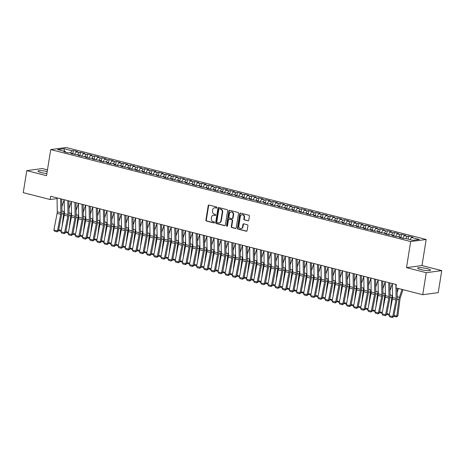 <?xml version="1.0" encoding="UTF-8"?>
<svg xmlns="http://www.w3.org/2000/svg" width="465" height="465" viewBox="0 0 465 465"><rect width="100%" height="100%" fill="white"/><g stroke="black" fill="none" stroke-linecap="round" stroke-linejoin="round"><path stroke-width="0.7" d="M216.882 207.634A0.575 0.494 -97.6 0 0 216.481 206.948L209.041 205.048A0.82 0.709 -97.6 0 0 208.215 205.669L205.908 220.073A0.82 0.709 -97.6 0 0 206.477 221.055L213.917 222.956A0.575 0.494 -97.6 0 0 214.098 221.834L213.133 221.59A2.633 2.273 -97.6 0 1 211.302 218.457L211.499 217.254A2.633 2.273 -97.6 0 1 213.389 215.219A2.633 2.273 -97.6 0 1 214.15 215.266L215.109 215.51A0.575 0.494 -97.6 0 0 215.289 214.388L214.33 214.144A2.633 2.273 -97.6 0 1 212.499 211.011L212.691 209.808A2.633 2.273 -97.6 0 1 214.58 207.774A2.633 2.273 -97.6 0 1 215.342 207.82L216.301 208.07A0.575 0.494 -97.6 0 0 216.882 207.634M427.352 268.683A6.533 1.081 9.1 0 0 417.64 268.09A6.533 1.081 9.1 0 0 420.819 269.56A6.533 1.081 9.1 0 0 430.538 270.153A6.533 1.081 9.1 0 0 427.352 268.683M47.198 171.562A6.533 1.081 9.1 0 0 37.991 171.091A6.533 1.081 9.1 0 0 41.176 172.562A6.533 1.081 9.1 0 0 46.884 173.521M247.944 220.858A0.82 0.709 -97.6 0 0 248.775 220.236L249.42 216.196A0.82 0.709 -97.6 0 0 248.851 215.214L240.585 213.104A0.82 0.709 -97.6 0 0 239.76 213.726L237.452 228.135A0.82 0.709 -97.6 0 0 238.022 229.111L246.287 231.227A0.82 0.709 -97.6 0 0 247.113 230.605L247.897 225.723A0.82 0.709 -97.6 0 0 247.322 224.74L243.788 223.839A0.82 0.709 -97.6 0 0 242.957 224.461L242.573 226.879A2.197 1.901 -97.6 0 1 240.992 228.582A2.197 1.901 -97.6 0 1 238.824 225.926L240.347 216.44A2.197 1.901 -97.6 0 1 241.928 214.737A2.197 1.901 -97.6 0 1 244.09 217.393L243.84 218.974A0.82 0.709 -97.6 0 0 244.41 219.957L248.362 220.805A0.82 0.709 -97.6 0 0 248.386 220.811M426.254 272.693L441.75 270.613L421.988 265.567L406.497 267.642L426.254 272.693L422.732 294.711L395.837 287.841L396.36 284.574L50.668 196.259L50.144 199.52L57.067 198.59M406.497 267.642L410.676 241.55L50.714 149.585L66.21 147.51L426.173 239.475L410.676 241.55M47.465 169.882L42.269 168.557L26.778 170.632L46.535 175.677L50.714 149.585M26.778 170.632L23.25 192.65L50.144 199.52M227.647 210.633A0.82 0.709 -97.6 0 0 227.071 209.651L218.812 207.541A0.82 0.709 -97.6 0 0 217.98 208.163L215.673 222.572A0.82 0.709 -97.6 0 0 216.248 223.549L224.508 225.659A0.82 0.709 -97.6 0 0 225.339 225.037L227.647 210.633M229.698 210.325L237.964 212.435A0.82 0.709 -97.6 0 1 238.533 213.412L236.226 227.821A0.82 0.709 -97.6 0 1 235.395 228.443L231.861 227.542A0.82 0.709 -97.6 0 1 231.291 226.56L232.227 220.718A0.82 0.709 -97.6 0 0 231.651 219.736L229.309 219.137A0.82 0.709 -97.6 0 0 228.478 219.759L227.507 225.845A0.575 0.494 -97.6 0 1 226.525 225.595L228.873 210.947A0.82 0.709 -97.6 0 1 229.698 210.325M72.813 154.037L73.377 150.52L71.889 150.724L64.042 148.719L57.59 149.579L65.437 151.584L63.955 151.788L68.233 152.88L69.721 152.677L72.575 153.409L71.087 153.607L79.707 155.229L78.219 155.432L86.839 157.054L85.357 157.251L89.635 158.344L91.123 158.147L93.977 158.873L92.489 159.077L101.108 160.698L99.62 160.896L103.898 161.989L105.386 161.791L108.24 162.523L106.752 162.721L111.036 163.814L112.518 163.616L115.372 164.343L113.89 164.54L118.168 165.639L119.656 165.435L122.51 166.168L121.022 166.365L129.642 167.987L128.154 168.191L132.438 169.283L133.92 169.08L136.774 169.812L135.286 170.01L139.57 171.103L141.058 170.905L143.912 171.631L142.424 171.835L146.702 172.928L148.19 172.724L151.044 173.457L149.556 173.654L158.176 175.276L156.688 175.479L165.308 177.101L163.825 177.299L168.103 178.391L169.591 178.194L172.445 178.926L170.957 179.124L179.577 180.745L178.089 180.943L182.373 182.042L183.855 181.838L186.709 182.571L185.221 182.768L189.505 183.861L190.993 183.663L193.841 184.39L192.359 184.588L196.637 185.686L198.125 185.483L200.979 186.215L199.491 186.413L208.111 188.034L206.623 188.238L210.907 189.331L212.389 189.127L215.243 189.859L213.761 190.057L218.039 191.15L219.527 190.952L222.38 191.679L220.892 191.882L229.512 193.504L228.024 193.702L232.302 194.794L233.79 194.597L236.644 195.329L235.156 195.527L243.776 197.148L242.294 197.346L246.572 198.439L248.06 198.241L250.914 198.974L249.426 199.171L258.046 200.793L256.558 200.99L260.842 202.089L262.324 201.886L265.178 202.618L263.69 202.816L267.974 203.908L269.462 203.711L272.316 204.437L270.828 204.641L275.106 205.733L276.594 205.53L279.448 206.262L277.96 206.46L286.58 208.082L285.092 208.285L289.375 209.378L290.858 209.174L293.711 209.907L292.229 210.104L296.507 211.197L297.995 211L300.849 211.726L299.361 211.93L307.981 213.551L306.493 213.749L310.777 214.842L312.259 214.644L315.113 215.376L313.625 215.574L317.909 216.667L319.397 216.469L322.245 217.196L320.763 217.393L325.041 218.492L326.529 218.288L329.383 219.021L327.895 219.218L336.515 220.84L335.027 221.044L339.311 222.136L340.793 221.933L343.647 222.665L342.164 222.863L346.442 223.956L347.93 223.758L350.784 224.485L349.296 224.688L353.574 225.781L355.062 225.577L357.916 226.31L356.428 226.507L365.048 228.129L363.56 228.332L367.844 229.425L369.332 229.228L372.18 229.954L370.698 230.152L374.976 231.245L376.464 231.047L379.318 231.779L377.83 231.977L386.45 233.599L384.962 233.796L389.246 234.889L390.728 234.691L393.582 235.424L392.094 235.621L396.378 236.714L397.866 236.516L400.72 237.243L399.232 237.441L403.51 238.539L404.998 238.336L412.844 240.341L419.291 239.481L411.444 237.476L410.084 239.638M73.377 150.52L77.655 151.613L76.167 151.817L79.021 152.543L77.661 154.706M79.707 155.229L79.951 155.874L80.509 152.346L79.021 152.543M80.509 152.346L84.787 153.438L83.305 153.636L86.153 154.368L84.793 156.531M86.839 157.054L87.083 157.693L87.641 154.165L86.153 154.368M87.641 154.165L91.925 155.264L90.437 155.461L93.291 156.188L91.925 158.35M94.215 159.507L94.779 155.99L93.291 156.188M94.779 155.99L99.057 157.083L97.569 157.28L100.423 158.013L99.057 160.175M101.108 160.698L101.353 161.338L101.911 157.809L100.423 158.013M101.911 157.809L106.189 158.908L104.701 159.106L107.555 159.832L106.194 162M108.24 162.523L108.484 163.163L109.043 159.635L107.555 159.832M109.043 159.635L113.321 160.727L111.838 160.925L114.692 161.657L113.326 163.82M115.611 164.97L116.174 161.46L114.692 161.657M116.174 161.46L120.458 162.552L118.97 162.75L121.824 163.477L120.458 165.645M122.748 166.796L123.312 163.279L121.824 163.477M123.312 163.279L127.59 164.372L126.102 164.575L128.956 165.302L127.596 167.464M129.642 167.987L129.886 168.632L130.444 165.104L128.956 165.302M130.444 165.104L134.722 166.197L133.24 166.394L136.088 167.127L134.728 169.289M137.012 170.44L137.576 166.923L136.088 167.127M137.576 166.923L141.86 168.016L140.372 168.22L143.226 168.946L141.86 171.108M144.15 172.265L144.708 168.749L143.226 168.946M144.708 168.749L148.992 169.841L147.504 170.039L150.358 170.771L148.992 172.934M151.282 174.084L151.846 170.568L150.358 170.771M151.846 170.568L156.124 171.661L154.636 171.864L157.49 172.591L156.13 174.753M158.176 175.276L158.42 175.921L158.978 172.393L157.49 172.591M158.978 172.393L163.256 173.486L161.774 173.683L164.627 174.416L163.262 176.578M165.546 177.729L166.11 174.212L164.627 174.416M166.11 174.212L170.393 175.311L168.905 175.508L171.759 176.235L170.393 178.403M172.684 179.554L173.247 176.037L171.759 176.235M173.247 176.037L177.525 177.13L176.037 177.328L178.891 178.06L177.525 180.222M179.577 180.745L179.821 181.385L180.379 177.863L178.891 178.06M180.379 177.863L184.657 178.955L183.169 179.153L186.023 179.879L184.663 182.048M186.709 182.571L186.953 183.21L187.511 179.682L186.023 179.879M187.511 179.682L191.795 180.775L190.307 180.978L193.161 181.705L191.795 183.867M194.085 185.024L194.643 181.507L193.161 181.705M194.643 181.507L198.927 182.6L197.439 182.797L200.293 183.524L198.927 185.692M200.979 186.215L201.223 186.854L201.781 183.326L200.293 183.524M201.781 183.326L206.059 184.419L204.571 184.622L207.425 185.349L206.065 187.511M208.111 188.034L208.355 188.68L208.913 185.151L207.425 185.349M208.913 185.151L213.191 186.244L211.709 186.442L214.563 187.174L213.197 189.336M215.481 190.487L216.045 186.971L214.563 187.174M216.045 186.971L220.329 188.063L218.841 188.267L221.695 188.993L220.329 191.156M222.619 192.312L223.183 188.796L221.695 188.993M223.183 188.796L227.461 189.889L225.973 190.086L228.827 190.819L227.461 192.981M229.751 194.132L230.315 190.615L228.827 190.819M230.315 190.615L234.593 191.714L233.105 191.911L235.958 192.638L234.598 194.8M236.644 195.329L236.888 195.968L237.446 192.44L235.958 192.638M237.446 192.44L241.724 193.533L240.242 193.731L243.096 194.463L241.73 196.625M244.02 197.776L244.578 194.265L243.096 194.463M244.578 194.265L248.862 195.358L247.374 195.556L250.228 196.282L248.862 198.45M250.914 198.974L251.158 199.613L251.716 196.085L250.228 196.282M251.716 196.085L255.994 197.177L254.506 197.375L257.36 198.107L256 200.27M258.046 200.793L258.29 201.432L258.848 197.91L257.36 198.107M258.848 197.91L263.126 199.003L261.644 199.2L264.492 199.927L263.132 202.095M265.416 203.246L265.98 199.729L264.492 199.927M265.98 199.729L270.264 200.822L268.776 201.025L271.63 201.752L270.264 203.914M272.554 205.071L273.118 201.554L271.63 201.752M273.118 201.554L277.396 202.647L275.908 202.845L278.762 203.577L277.396 205.739M279.448 206.262L279.692 206.902L280.25 203.374L278.762 203.577M280.25 203.374L284.528 204.466L283.04 204.67L285.894 205.396L284.534 207.559M286.58 208.082L286.824 208.727L287.382 205.199L285.894 205.396M287.382 205.199L291.66 206.291L290.177 206.489L293.031 207.221L291.665 209.384M293.95 210.535L294.514 207.018L293.031 207.221M294.514 207.018L298.797 208.111L297.309 208.314L300.163 209.041L298.797 211.203M300.849 211.726L301.088 212.371L301.651 208.843L300.163 209.041M301.651 208.843L305.929 209.936L304.441 210.133L307.295 210.866L305.935 213.028M308.219 214.179L308.783 210.662L307.295 210.866M308.783 210.662L313.061 211.761L311.579 211.959L314.427 212.685L313.067 214.853M315.351 216.004L315.915 212.488L314.427 212.685M315.915 212.488L320.199 213.58L318.711 213.778L321.565 214.51L320.199 216.673M322.245 217.196L322.489 217.835L323.047 214.313L321.565 214.51M323.047 214.313L327.331 215.405L325.843 215.603L328.697 216.33L327.331 218.498M329.383 219.021L329.627 219.66L330.185 216.132L328.697 216.33M330.185 216.132L334.463 217.225L332.975 217.428L335.829 218.155L334.469 220.317M336.515 220.84L336.759 221.485L337.317 217.957L335.829 218.155M337.317 217.957L341.595 219.05L340.113 219.248L342.967 219.98L341.601 222.142M343.885 223.293L344.449 219.776L342.967 219.98M344.449 219.776L348.733 220.869L347.245 221.073L350.099 221.799L348.733 223.961M350.784 224.485L351.023 225.13L351.587 221.602L350.099 221.799M351.587 221.602L355.865 222.694L354.377 222.892L357.23 223.624L355.865 225.787M357.916 226.31L358.16 226.949L358.718 223.421L357.23 223.624M358.718 223.421L362.996 224.514L361.508 224.717L364.362 225.444L363.002 227.606M365.287 228.763L365.85 225.246L364.362 225.444M365.85 225.246L370.128 226.339L368.646 226.536L371.5 227.269L370.134 229.431M372.18 229.954L372.424 230.594L372.982 227.065L371.5 227.269M372.982 227.065L377.266 228.164L375.778 228.362L378.632 229.088L377.266 231.25M379.318 231.779L379.562 232.419L380.12 228.89L378.632 229.088M380.12 228.89L384.398 229.983L382.91 230.181L385.764 230.913L384.404 233.075M386.688 234.226L387.252 230.716L385.764 230.913M387.252 230.716L391.53 231.808L390.048 232.006L392.896 232.733L391.536 234.901M393.82 236.051L394.384 232.535L392.896 232.733M394.384 232.535L398.668 233.628L397.18 233.831L400.034 234.558L398.668 236.72M400.72 237.243L400.958 237.888L401.522 234.36L400.034 234.558M401.522 234.36L405.8 235.453L404.312 235.65L407.166 236.377L405.8 238.545M408.177 239.15L408.654 236.179L407.166 236.377M408.654 236.179L412.932 237.272L411.444 237.476M393.582 235.424L393.826 236.063M404.312 235.65L402.632 238.313M386.45 233.599L386.694 234.238M397.18 233.831L395.5 236.493M390.048 232.006L388.368 234.668M382.91 230.181L381.236 232.843M365.048 228.129L365.292 228.774M375.778 228.362L374.098 231.024M368.646 226.536L366.966 229.199M361.508 224.717L359.834 227.379M343.647 222.665L343.891 223.305M354.377 222.892L352.697 225.554M347.245 221.073L345.565 223.735M340.113 219.248L338.433 221.91M332.975 217.428L331.301 220.09M315.113 215.376L315.357 216.016M325.843 215.603L324.163 218.265M307.981 213.551L308.225 214.191M318.711 213.778L317.031 216.44M311.579 211.959L309.899 214.621M293.711 209.907L293.956 210.546M304.441 210.133L302.767 212.796M297.309 208.314L295.63 210.976M290.177 206.489L288.498 209.151M272.316 204.437L272.554 205.082M283.04 204.67L281.366 207.332M265.178 202.618L265.422 203.257M275.908 202.845L274.228 205.507M268.776 201.025L267.096 203.687M261.644 199.2L259.964 201.862M243.776 197.148L244.02 197.788M254.506 197.375L252.832 200.043M247.374 195.556L245.694 198.218M229.512 193.504L229.756 194.143M240.242 193.731L238.562 196.393M222.38 191.679L222.619 192.324M233.105 191.911L231.431 194.573M215.243 189.859L215.487 190.499M225.973 190.086L224.293 192.748M218.841 188.267L217.161 190.929M211.709 186.442L210.029 189.104M193.841 184.39L194.085 185.035M204.571 184.622L202.897 187.285M197.439 182.797L195.759 185.459M190.307 180.978L188.627 183.64M172.445 178.926L172.684 179.566M183.169 179.153L181.495 181.815M165.308 177.101L165.552 177.74M176.037 177.328L174.358 179.99M168.905 175.508L167.226 178.171M151.044 173.457L151.288 174.096M161.774 173.683L160.094 176.345M143.912 171.631L144.15 172.277M154.636 171.864L152.962 174.526M136.774 169.812L137.018 170.452M147.504 170.039L145.824 172.701M140.372 168.22L138.692 170.882M122.51 166.168L122.754 166.807M133.24 166.394L131.56 169.057M115.372 164.343L115.616 164.982M126.102 164.575L124.428 167.237M118.97 162.75L117.29 165.412M111.838 160.925L110.159 163.587M93.977 158.873L94.215 159.518M104.701 159.106L103.027 161.768M97.569 157.28L95.889 159.943M90.437 155.461L88.757 158.123M72.575 153.409L72.819 154.049M83.305 153.636L81.625 156.298M65.437 151.584L65.681 152.229M76.167 151.817L74.493 154.479M422.732 294.711L438.222 292.63L441.75 270.613M421.988 265.567L426.173 239.475M64.042 148.719L64.449 151.334M71.889 150.724L70.523 152.886M216.667 208L215.76 207.768A2.633 2.273 -97.6 0 0 214.999 207.721L214.58 207.774M213.389 215.219L213.807 215.161A2.633 2.273 -97.6 0 1 214.568 215.208L215.475 215.44M209.018 205.042A0.82 0.709 -97.6 0 0 208.634 205.611L206.326 220.021A0.82 0.709 -97.6 0 0 206.896 220.997L214.284 222.886M218.788 207.535A0.82 0.709 -97.6 0 0 218.399 208.105L216.091 222.514A0.82 0.709 -97.6 0 0 216.667 223.496L224.926 225.606A0.82 0.709 -97.6 0 0 224.95 225.612M219.399 208.861A0.575 0.494 -97.6 0 0 218.823 209.297L216.795 221.939A0.575 0.494 -97.6 0 0 217.196 222.625L218.213 222.886A2.633 2.273 -97.6 0 0 218.969 222.933A2.633 2.273 -97.6 0 0 220.863 220.898L222.247 212.255A2.633 2.273 -97.6 0 0 220.416 209.116L219.823 208.802A0.575 0.494 -97.6 0 0 219.497 208.849M218.969 222.933L219.393 222.875A2.633 2.273 -97.6 0 0 221.282 220.84L220.863 220.898M219.823 208.802L220.834 209.064A2.633 2.273 -97.6 0 1 222.665 212.197L221.282 220.84M229.071 219.125L229.489 219.067A0.82 0.709 -97.6 0 1 229.727 219.085L232.07 219.683A0.82 0.709 -97.6 0 1 232.645 220.66L231.71 226.502A0.82 0.709 -97.6 0 0 232.279 227.484L235.813 228.385A0.82 0.709 -97.6 0 0 235.836 228.391M229.675 210.32A0.82 0.709 -97.6 0 0 229.292 210.889L226.943 225.537A0.575 0.494 -97.6 0 0 227.292 226.205M233.198 214.656A2.197 1.901 -97.6 0 0 231.029 211.994A2.197 1.901 -97.6 0 0 229.448 213.697L228.914 217.039A0.82 0.709 -97.6 0 0 229.489 218.015L231.832 218.62A0.82 0.709 -97.6 0 0 232.663 217.998L233.198 214.656L233.616 214.597A2.197 1.901 -97.6 0 0 231.448 211.941L231.029 211.994M232.07 218.631L232.488 218.573A0.82 0.709 -97.6 0 0 233.081 217.94L232.663 217.998M233.616 214.597L233.081 217.94M241.928 214.737L242.346 214.679A2.197 1.901 -97.6 0 1 244.509 217.341L244.259 218.922A0.82 0.709 -97.6 0 0 244.828 219.899L248.362 220.805M240.992 228.582L241.411 228.524A2.197 1.901 -97.6 0 0 242.992 226.827L242.573 226.879M243.765 223.834A0.82 0.709 -97.6 0 0 243.381 224.403L242.992 226.827M240.562 213.098A0.82 0.709 -97.6 0 0 240.178 213.673L237.871 228.077A0.82 0.709 -97.6 0 0 238.44 229.059L246.706 231.169A0.82 0.709 -97.6 0 0 246.729 231.175M61.851 206.826L64.182 199.712M62.025 226.618L63.606 214.034A6.283 2.993 -75.7 0 1 64.147 211.616L64.362 210.971M61.118 231.308L58.555 230.471M58.695 229.768L61.287 230.431M60.624 198.799L60.834 212.703A4.185 1.994 -75.7 0 1 60.683 214.284L57.451 230.907L58.474 230.907L61.706 214.284A6.283 2.993 104.3 0 0 61.932 211.918L61.735 199.084M57.056 197.892L57.265 211.796A4.185 1.994 -75.7 0 1 57.119 213.377L53.882 229.995L57.451 230.907L57.015 231.832L54.515 231.192L53.882 229.995M58.474 230.907L57.015 231.832M68.989 208.645L71.314 201.531M69.163 228.443L70.738 215.853A6.283 2.993 -75.7 0 1 71.285 213.441L71.494 212.796M68.25 233.128L65.687 232.297M65.827 231.587L68.419 232.25M76.121 210.471L78.451 203.356M76.295 230.268L77.876 217.678A6.283 2.993 -75.7 0 1 78.416 215.26L78.626 214.615M75.382 234.953L72.825 234.116M72.959 233.413L75.551 234.075M67.756 200.624L67.966 214.528A4.185 1.994 -75.7 0 1 67.82 216.109L64.583 232.727L65.606 232.727L68.843 216.109A6.283 2.993 104.3 0 0 69.064 213.737L68.872 200.909M64.193 199.712L64.403 213.615A4.185 1.994 -75.7 0 1 64.251 215.196L61.014 231.82L64.583 232.727L64.147 233.657L61.653 233.017L61.014 231.82M65.606 232.727L64.147 233.657M74.894 202.449L75.103 216.353A4.185 1.994 -75.7 0 1 74.952 217.928L71.715 234.552L72.738 234.552L75.975 217.928A6.283 2.993 104.3 0 0 76.196 215.562L76.004 202.728M71.325 201.537L71.534 215.44A4.185 1.994 -75.7 0 1 71.383 217.021L68.152 233.639L71.715 234.552L71.279 235.476L68.785 234.842L68.152 233.639M72.738 234.552L71.279 235.476M83.252 212.29L85.583 205.175L85.798 219.085A4.185 1.994 -75.7 0 1 85.653 220.666L82.415 237.284L85.984 238.196L87.007 238.196L90.239 221.578A6.283 2.993 104.3 0 0 90.466 219.207L90.274 206.379M83.427 232.087L85.008 219.497A6.283 2.993 -75.7 0 1 85.548 217.085L85.763 216.44M82.514 236.772L79.957 235.941M80.096 235.238L82.689 235.9M90.39 214.115L92.715 207.001M90.565 233.912L92.14 221.323A6.283 2.993 -75.7 0 1 92.686 218.91L92.895 218.265M89.652 238.597L87.089 237.76M87.228 237.057L89.821 237.72M82.026 204.269L82.235 218.172A4.185 1.994 -75.7 0 1 82.084 219.753L78.852 236.377L79.87 236.377L83.107 219.753A6.283 2.993 104.3 0 0 83.328 217.382L83.136 204.554M78.457 203.356L78.666 217.26A4.185 1.994 -75.7 0 1 78.521 218.841L75.284 235.464L78.852 236.377L78.416 237.301L75.917 236.662L75.284 235.464M79.87 236.377L78.416 237.301M89.158 206.094L89.367 219.997A4.185 1.994 -75.7 0 1 89.222 221.573L85.984 238.196L85.548 239.12L83.049 238.487L82.415 237.284M87.007 238.196L85.548 239.12M97.522 215.934L99.847 208.826L100.068 222.729A4.185 1.994 -75.7 0 1 99.917 224.31L96.685 240.928L100.248 241.841L101.271 241.841L104.509 225.223A6.283 2.993 104.3 0 0 104.73 222.851L104.538 210.023M97.697 235.732L99.272 223.142A6.283 2.993 -75.7 0 1 99.818 220.73L100.027 220.085M96.784 240.417L94.226 239.585M94.36 238.882L96.953 239.545M96.29 207.913L96.499 221.817A4.185 1.994 -75.7 0 1 96.354 223.398L93.116 240.021L94.139 240.021L97.377 223.398A6.283 2.993 104.3 0 0 97.598 221.026L97.406 208.198M92.727 207.001L92.936 220.904A4.185 1.994 -75.7 0 1 92.785 222.485L89.553 239.109L93.116 240.021L92.68 240.946L90.187 240.306L89.553 239.109M94.139 240.021L92.68 240.946M104.654 217.76L106.985 210.645L107.2 224.554A4.185 1.994 -75.7 0 1 107.055 226.13L103.817 242.753L107.386 243.666L108.409 243.666L111.641 227.042A6.283 2.993 104.3 0 0 111.867 224.671L111.67 211.842M104.828 237.557L106.409 224.967A6.283 2.993 -75.7 0 1 106.95 222.555L107.159 221.91M103.916 242.242L101.358 241.405M101.492 240.701L104.09 241.364M103.428 209.738L103.637 223.642A4.185 1.994 -75.7 0 1 103.486 225.223L100.248 241.841L99.818 242.765L97.319 242.131L96.685 240.928M101.271 241.841L99.818 242.765M111.786 219.585L114.117 212.47L114.338 226.374A4.185 1.994 -75.7 0 1 114.187 227.955L110.949 244.578L114.518 245.485L115.541 245.485L118.773 228.867A6.283 2.993 104.3 0 0 118.999 226.496L118.808 213.668M111.96 239.376L113.541 226.786A6.283 2.993 -75.7 0 1 114.082 224.374L114.297 223.729M111.048 244.067L108.49 243.23M108.63 242.527L111.222 243.189M110.56 211.558L110.769 225.461A4.185 1.994 -75.7 0 1 110.618 227.042L107.386 243.666L106.95 244.59L104.451 243.951L103.817 242.753M108.409 243.666L106.95 244.59M118.924 221.404L121.249 214.289M119.098 241.201L120.673 228.611A6.283 2.993 -75.7 0 1 121.22 226.199L121.429 225.554M118.186 245.886L115.622 245.049M115.762 244.346L118.354 245.008M117.692 213.383L117.901 227.286A4.185 1.994 -75.7 0 1 117.755 228.867L114.518 245.485L114.082 246.415L111.588 245.776L110.949 244.578M115.541 245.485L114.082 246.415M126.056 223.229L128.387 216.115L128.602 230.018A4.185 1.994 -75.7 0 1 128.456 231.599L125.219 248.223L128.788 249.13L129.805 249.13L133.042 232.512A6.283 2.993 104.3 0 0 133.263 230.14L133.071 217.312M126.23 243.021L127.805 230.431A6.283 2.993 -75.7 0 1 128.352 228.019L128.561 227.373M125.318 247.711L122.76 246.874M122.894 246.171L125.486 246.834M124.829 215.202L125.033 229.106A4.185 1.994 -75.7 0 1 124.887 230.687L121.65 247.31L122.673 247.31L125.91 230.687A6.283 2.993 104.3 0 0 126.131 228.321L125.939 215.487M121.26 214.295L121.47 228.199A4.185 1.994 -75.7 0 1 121.319 229.774L118.087 246.398L121.65 247.31L121.214 248.234L118.72 247.595L118.087 246.398M122.673 247.31L121.214 248.234M133.188 225.048L135.518 217.934L135.734 231.843A4.185 1.994 -75.7 0 1 135.588 233.424L132.351 250.042L135.919 250.955L136.942 250.955L140.174 234.331A6.283 2.993 104.3 0 0 140.401 231.965L140.209 219.131M133.362 244.846L134.943 232.256A6.283 2.993 -75.7 0 1 135.484 229.844L135.699 229.199M132.449 249.531L129.892 248.699M130.031 247.99L132.624 248.653M131.961 217.027L132.17 230.931A4.185 1.994 -75.7 0 1 132.019 232.512L128.788 249.13L128.352 250.06L125.852 249.42L125.219 248.223M129.805 249.13L128.352 250.06M140.32 226.874L142.65 219.759M140.5 246.665L142.075 234.081A6.283 2.993 -75.7 0 1 142.621 231.663L142.831 231.018M139.587 251.356L137.024 250.519M137.163 249.815L139.756 250.478M139.093 218.846L139.302 232.756A4.185 1.994 -75.7 0 1 139.151 234.331L135.919 250.955L135.484 251.879L132.984 251.245L132.351 250.042M136.942 250.955L135.484 251.879M147.457 228.693L149.782 221.578L150.003 235.488A4.185 1.994 -75.7 0 1 149.852 237.069L146.62 253.687L150.183 254.599L151.206 254.599L154.444 237.975A6.283 2.993 104.3 0 0 154.665 235.61L154.473 222.776M147.632 248.49L149.207 235.9A6.283 2.993 -75.7 0 1 149.753 233.488L149.963 232.843M146.719 253.175L144.162 252.344M144.295 251.635L146.888 252.297M146.225 220.672L146.434 234.575A4.185 1.994 -75.7 0 1 146.289 236.156L143.051 252.774L144.074 252.78L147.312 236.156A6.283 2.993 104.3 0 0 147.533 233.785L147.341 220.956M142.662 219.759L142.871 233.663A4.185 1.994 -75.7 0 1 142.72 235.244L139.483 251.867L143.051 252.774L142.616 253.704L140.122 253.065L139.483 251.867M144.074 252.78L142.616 253.704M154.589 230.518L156.92 223.403M154.764 250.315L156.345 237.725A6.283 2.993 -75.7 0 1 156.885 235.313L157.094 234.668M153.851 255L151.294 254.163M151.427 253.46L154.025 254.123M153.363 222.497L153.572 236.4A4.185 1.994 -75.7 0 1 153.421 237.975L150.183 254.599L149.747 255.523L147.254 254.89L146.62 253.687M151.206 254.599L149.747 255.523M161.721 232.337L164.052 225.223L164.273 239.132A4.185 1.994 -75.7 0 1 164.122 240.713L160.884 257.331L164.453 258.244L165.476 258.244L168.708 241.626A6.283 2.993 104.3 0 0 168.935 239.254L168.743 226.426M161.896 252.135L163.477 239.545A6.283 2.993 -75.7 0 1 164.017 237.133L164.232 236.487M160.983 256.82L158.425 255.988M158.565 255.285L161.157 255.948M160.495 224.316L160.704 238.22A4.185 1.994 -75.7 0 1 160.553 239.801L157.321 256.424L158.338 256.424L161.576 239.801A6.283 2.993 104.3 0 0 161.797 237.429L161.605 224.601M156.926 223.403L157.135 237.307A4.185 1.994 -75.7 0 1 156.99 238.888L153.752 255.512L157.321 256.424L156.885 257.348L154.386 256.709L153.752 255.512M158.338 256.424L156.885 257.348M168.859 234.162L171.184 227.048M169.033 253.96L170.608 241.37A6.283 2.993 -75.7 0 1 171.155 238.958L171.364 238.313M168.121 258.645L165.557 257.808M165.697 257.104L168.289 257.767M167.627 226.141L167.836 240.045A4.185 1.994 -75.7 0 1 167.691 241.626L164.453 258.244L164.017 259.168L161.524 258.534L160.884 257.331M165.476 258.244L164.017 259.168M175.991 235.988L178.322 228.873L178.537 242.777A4.185 1.994 -75.7 0 1 178.386 244.358L175.154 260.975L178.717 261.888L179.74 261.888L182.978 245.27A6.283 2.993 104.3 0 0 183.198 242.899L183.007 230.07M176.165 255.779L177.74 243.189A6.283 2.993 -75.7 0 1 178.287 240.777L178.496 240.132M175.253 260.47L172.695 259.633M172.829 258.929L175.421 259.592M174.764 227.96L174.968 241.864A4.185 1.994 -75.7 0 1 174.823 243.445L171.585 260.069L172.608 260.069L175.846 243.445A6.283 2.993 104.3 0 0 176.066 241.073L175.875 228.245M171.196 227.048L171.405 240.951A4.185 1.994 -75.7 0 1 171.254 242.532L168.022 259.156L171.585 260.069L171.149 260.993L168.656 260.354L168.022 259.156M172.608 260.069L171.149 260.993M183.123 237.807L185.454 230.692L185.669 244.602A4.185 1.994 -75.7 0 1 185.523 246.177L182.286 262.801L185.855 263.713L186.878 263.713L190.109 247.089A6.283 2.993 104.3 0 0 190.336 244.718L190.139 231.89M183.297 257.604L184.878 245.014A6.283 2.993 -75.7 0 1 185.419 242.602L185.634 241.957M182.385 262.289L179.827 261.452M179.961 260.749L182.559 261.411M181.896 229.786L182.106 243.689A4.185 1.994 -75.7 0 1 181.955 245.27L178.717 261.888L178.287 262.818L175.787 262.179L175.154 260.975M179.74 261.888L178.287 262.818M190.255 239.632L192.586 232.517L192.806 246.421A4.185 1.994 -75.7 0 1 192.655 248.002L189.418 264.626L192.987 265.532L194.01 265.532L197.247 248.915A6.283 2.993 104.3 0 0 197.468 246.543L197.276 233.715M190.429 259.423L192.01 246.834A6.283 2.993 -75.7 0 1 192.551 244.421L192.766 243.776M189.522 264.114L186.959 263.277M187.099 262.574L189.691 263.237M189.028 231.605L189.238 245.508A4.185 1.994 -75.7 0 1 189.086 247.089L185.855 263.713L185.419 264.637L182.919 263.998L182.286 262.801M186.878 263.713L185.419 264.637M197.393 241.451L199.718 234.337L199.938 248.246A4.185 1.994 -75.7 0 1 199.787 249.827L196.556 266.445L200.119 267.358L201.142 267.358L204.379 250.734A6.283 2.993 104.3 0 0 204.6 248.368L204.408 235.534M197.567 261.249L199.142 248.659A6.283 2.993 -75.7 0 1 199.688 246.247L199.898 245.601M196.654 265.934L194.091 265.096M194.231 264.393L196.823 265.056M196.16 233.43L196.369 247.334A4.185 1.994 -75.7 0 1 196.224 248.915L192.987 265.532L192.551 266.462L190.057 265.823L189.418 264.626M194.01 265.532L192.551 266.462M204.524 243.276L206.855 236.162L207.07 250.065A4.185 1.994 -75.7 0 1 206.925 251.646L203.687 268.27L207.256 269.177L208.274 269.177L211.511 252.559A6.283 2.993 104.3 0 0 211.732 250.187L211.54 237.359M204.699 263.068L206.28 250.484A6.283 2.993 -75.7 0 1 206.82 248.066L207.03 247.421M203.786 267.759L201.229 266.922M201.362 266.218L203.955 266.881M203.298 235.249L203.507 249.153A4.185 1.994 -75.7 0 1 203.356 250.734L200.119 267.358L199.683 268.282L197.189 267.642L196.556 266.445M201.142 267.358L199.683 268.282M211.656 245.096L213.987 237.981L214.202 251.891A4.185 1.994 -75.7 0 1 214.057 253.472L210.819 270.089L214.388 271.002L215.411 271.002L218.643 254.378A6.283 2.993 104.3 0 0 218.87 252.013L218.678 239.179M211.831 264.893L213.412 252.303A6.283 2.993 -75.7 0 1 213.952 249.891L214.167 249.246M210.918 269.578L208.361 268.747M208.5 268.038L211.093 268.7M210.43 237.074L210.639 250.978A4.185 1.994 -75.7 0 1 210.488 252.559L207.256 269.177L206.82 270.107L204.321 269.468L203.687 268.27M208.274 269.177L206.82 270.107M218.794 246.921L221.119 239.806M218.969 266.718L220.544 254.128A6.283 2.993 -75.7 0 1 221.09 251.71L221.299 251.065M218.056 271.403L215.493 270.566M215.632 269.863L218.225 270.525M217.562 238.9L217.771 252.803A4.185 1.994 -75.7 0 1 217.626 254.378L214.388 271.002L213.952 271.926L211.453 271.293L210.819 270.089M215.411 271.002L213.952 271.926M225.926 248.74L228.251 241.626L228.472 255.535A4.185 1.994 -75.7 0 1 228.321 257.116L225.089 273.734L228.652 274.646L229.675 274.646L232.913 258.029A6.283 2.993 104.3 0 0 233.134 255.657L232.942 242.829M226.1 268.538L227.676 255.948A6.283 2.993 -75.7 0 1 228.222 253.535L228.431 252.89M225.188 273.222L222.63 272.391M222.764 271.688L225.356 272.351M233.058 250.565L235.389 243.451M233.232 270.363L234.813 257.773A6.283 2.993 -75.7 0 1 235.354 255.361L235.563 254.715M232.32 275.048L229.762 274.211M229.896 273.507L232.494 274.17M240.19 252.385L242.521 245.276L242.742 259.179A4.185 1.994 -75.7 0 1 242.591 260.76L239.353 277.378L242.922 278.291L243.945 278.291L247.177 261.673A6.283 2.993 104.3 0 0 247.403 259.301L247.211 246.473M240.364 272.182L241.945 259.592A6.283 2.993 -75.7 0 1 242.486 257.18L242.701 256.535M239.452 276.867L236.894 276.036M237.034 275.332L239.626 275.995M247.328 254.21L249.653 247.095M247.502 274.007L249.077 261.417A6.283 2.993 -75.7 0 1 249.624 259.005L249.833 258.36M246.59 278.692L244.026 277.855M244.166 277.152L246.758 277.814M254.46 256.035L256.79 248.92L257.006 262.824A4.185 1.994 -75.7 0 1 256.86 264.405L253.623 281.029L257.192 281.935L258.209 281.935L261.446 265.317A6.283 2.993 104.3 0 0 261.667 262.946L261.475 250.118M254.634 275.826L256.215 263.237A6.283 2.993 -75.7 0 1 256.756 260.824L256.965 260.179M253.721 280.517L251.164 279.68M251.298 278.977L253.89 279.639M261.592 257.854L263.922 250.74M261.766 277.651L263.347 265.062A6.283 2.993 -75.7 0 1 263.888 262.649L264.103 262.004M260.853 282.336L258.296 281.499M258.435 280.796L261.028 281.459M268.729 259.679L271.054 252.565L271.275 266.468A4.185 1.994 -75.7 0 1 271.124 268.049L267.887 284.673L271.455 285.58L272.478 285.58L275.716 268.962A6.283 2.993 104.3 0 0 275.937 266.59L275.745 253.762M268.904 279.471L270.479 266.887A6.283 2.993 -75.7 0 1 271.025 264.469L271.235 263.824M267.991 284.162L265.428 283.325M265.567 282.621L268.16 283.284M224.694 240.719L224.903 254.622A4.185 1.994 -75.7 0 1 224.758 256.203L221.52 272.827L222.543 272.827L225.781 256.203A6.283 2.993 104.3 0 0 226.002 253.832L225.81 241.004M221.131 239.806L221.34 253.71A4.185 1.994 -75.7 0 1 221.189 255.291L217.957 271.915L221.52 272.827L221.084 273.751L218.591 273.112L217.957 271.915M222.543 272.827L221.084 273.751M231.832 242.544L232.041 256.447A4.185 1.994 -75.7 0 1 231.89 258.029L228.652 274.646L228.222 275.571L225.723 274.937L225.089 273.734M229.675 274.646L228.222 275.571M238.964 244.363L239.173 258.267A4.185 1.994 -75.7 0 1 239.022 259.848L235.79 276.472L236.813 276.472L240.045 259.848A6.283 2.993 104.3 0 0 240.271 257.476L240.074 244.648M235.395 243.451L235.604 257.354A4.185 1.994 -75.7 0 1 235.459 258.935L232.221 275.559L235.79 276.472L235.354 277.396L232.855 276.756L232.221 275.559M236.813 276.472L235.354 277.396M246.095 246.188L246.305 260.092A4.185 1.994 -75.7 0 1 246.159 261.673L242.922 278.291L242.486 279.221L239.992 278.582L239.353 277.378M243.945 278.291L242.486 279.221M253.233 248.008L253.437 261.911A4.185 1.994 -75.7 0 1 253.291 263.492L250.054 280.116L251.077 280.116L254.314 263.492A6.283 2.993 104.3 0 0 254.535 261.121L254.343 248.293M249.664 247.101L249.874 261.005A4.185 1.994 -75.7 0 1 249.722 262.58L246.491 279.203L250.054 280.116L249.618 281.04L247.124 280.401L246.491 279.203M251.077 280.116L249.618 281.04M260.365 249.833L260.574 263.736A4.185 1.994 -75.7 0 1 260.423 265.317L257.192 281.935L256.756 282.865L254.256 282.226L253.623 281.029M258.209 281.935L256.756 282.865M267.497 251.652L267.706 265.556A4.185 1.994 -75.7 0 1 267.555 267.137L264.323 283.76L265.346 283.76L268.578 267.137A6.283 2.993 104.3 0 0 268.805 264.771L268.613 251.937M263.934 250.745L264.137 264.649A4.185 1.994 -75.7 0 1 263.992 266.224L260.755 282.848L264.323 283.76L263.888 284.685L261.388 284.045L260.755 282.848M265.346 283.76L263.888 284.685M275.861 261.499L278.186 254.384L278.407 268.293A4.185 1.994 -75.7 0 1 278.256 269.874L275.024 286.492L278.587 287.405L279.61 287.405L282.848 270.781A6.283 2.993 104.3 0 0 283.069 268.415L282.877 255.581M276.036 281.296L277.611 268.706A6.283 2.993 -75.7 0 1 278.157 266.294L278.366 265.649M275.123 285.981L272.566 285.15M272.699 284.441L275.292 285.103M274.629 253.477L274.838 267.381A4.185 1.994 -75.7 0 1 274.693 268.962L271.455 285.58L271.019 286.51L268.526 285.87L267.887 284.673M272.478 285.58L271.019 286.51M282.993 263.324L285.324 256.209L285.539 270.113A4.185 1.994 -75.7 0 1 285.394 271.694L282.156 288.317L285.725 289.23L286.742 289.23L289.98 272.606A6.283 2.993 104.3 0 0 290.201 270.235L290.009 257.407M283.168 283.115L284.749 270.531A6.283 2.993 -75.7 0 1 285.289 268.113L285.498 267.468M282.255 287.806L279.697 286.969M279.831 286.266L282.429 286.928M281.767 255.302L281.976 269.206A4.185 1.994 -75.7 0 1 281.825 270.781L278.587 287.405L278.157 288.329L275.658 287.696L275.024 286.492M279.61 287.405L278.157 288.329M290.125 265.143L292.456 258.029M290.3 284.94L291.881 272.351A6.283 2.993 -75.7 0 1 292.421 269.938L292.636 269.293M289.387 289.625L286.829 288.794M286.969 288.091L289.561 288.753M288.899 257.122L289.108 271.025A4.185 1.994 -75.7 0 1 288.957 272.606L285.725 289.23L285.289 290.154L282.79 289.515L282.156 288.317M286.742 289.23L285.289 290.154M297.263 266.968L299.588 259.854M297.437 286.766L299.012 274.176A6.283 2.993 -75.7 0 1 299.559 271.763L299.768 271.118M296.525 291.45L293.961 290.613M294.101 289.91L296.693 290.573M296.031 258.947L296.24 272.85A4.185 1.994 -75.7 0 1 296.095 274.426L292.857 291.049L293.88 291.049L297.112 274.431A6.283 2.993 104.3 0 0 297.338 272.06L297.147 259.232M292.468 258.034L292.677 271.938A4.185 1.994 -75.7 0 1 292.526 273.519L289.288 290.137L292.857 291.049L292.421 291.974L289.928 291.34L289.288 290.137M293.88 291.049L292.421 291.974M304.395 268.787L306.726 261.679L306.941 275.582A4.185 1.994 -75.7 0 1 306.795 277.163L303.558 293.781L307.127 294.694L308.144 294.694L311.381 278.076A6.283 2.993 104.3 0 0 311.602 275.704L311.411 262.876M304.569 288.585L306.144 275.995A6.283 2.993 -75.7 0 1 306.691 273.583L306.9 272.938M303.657 293.27L301.099 292.439M301.233 291.735L303.825 292.398M303.168 260.766L303.372 274.67A4.185 1.994 -75.7 0 1 303.226 276.251L299.989 292.874L301.012 292.874L304.25 276.251A6.283 2.993 104.3 0 0 304.47 273.879L304.279 261.051M299.6 259.854L299.809 273.757A4.185 1.994 -75.7 0 1 299.658 275.338L296.426 291.962L299.989 292.874L299.553 293.799L297.059 293.159L296.426 291.962M301.012 292.874L299.553 293.799M311.527 270.613L313.858 263.498M311.701 290.41L313.282 277.82A6.283 2.993 -75.7 0 1 313.823 275.408L314.038 274.763M310.789 295.095L308.231 294.258M308.365 293.555L310.963 294.217M310.3 262.591L310.51 276.495A4.185 1.994 -75.7 0 1 310.358 278.076L307.127 294.694L306.691 295.618L304.191 294.984L303.558 293.781M308.144 294.694L306.691 295.618M318.659 272.438L320.99 265.323L321.21 279.227A4.185 1.994 -75.7 0 1 321.059 280.808L317.822 297.431L321.391 298.338L322.414 298.338L325.651 281.72A6.283 2.993 104.3 0 0 325.872 279.349L325.68 266.521M318.839 292.229L320.414 279.639A6.283 2.993 -75.7 0 1 320.955 277.227L321.17 276.582M317.926 296.92L315.363 296.083M315.502 295.38L318.095 296.042M317.432 264.411L317.642 278.314A4.185 1.994 -75.7 0 1 317.49 279.895L314.259 296.519L315.282 296.519L318.513 279.895A6.283 2.993 104.3 0 0 318.74 277.524L318.542 264.695M313.863 263.498L314.073 277.407A4.185 1.994 -75.7 0 1 313.927 278.983L310.69 295.606L314.259 296.519L313.823 297.443L311.323 296.804L310.69 295.606M315.282 296.519L313.823 297.443M325.796 274.257L328.121 267.143M325.971 294.054L327.546 281.465A6.283 2.993 -75.7 0 1 328.092 279.052L328.302 278.407M325.058 298.739L322.495 297.902M322.634 297.199L325.227 297.862M324.564 266.236L324.773 280.139A4.185 1.994 -75.7 0 1 324.628 281.72L321.391 298.338L320.955 299.268L318.461 298.629L317.822 297.431M322.414 298.338L320.955 299.268M332.928 276.082L335.259 268.968L335.474 282.871A4.185 1.994 -75.7 0 1 335.329 284.452L332.091 301.076L335.66 301.983L336.677 301.983L339.915 285.365A6.283 2.993 104.3 0 0 340.136 282.993L339.944 270.165M333.103 295.874L334.684 283.284A6.283 2.993 -75.7 0 1 335.224 280.872L335.434 280.226M332.19 300.564L329.633 299.727M329.766 299.024L332.359 299.687M331.702 268.055L331.911 281.959A4.185 1.994 -75.7 0 1 331.76 283.54L328.523 300.163L329.546 300.163L332.783 283.54A6.283 2.993 104.3 0 0 333.004 281.174L332.812 268.34M328.133 267.148L328.342 281.052A4.185 1.994 -75.7 0 1 328.191 282.627L324.959 299.251L328.523 300.163L328.087 301.088L325.593 300.448L324.959 299.251M329.546 300.163L328.087 301.088M340.06 277.901L342.391 270.787M340.235 297.699L341.816 285.109A6.283 2.993 -75.7 0 1 342.356 282.697L342.571 282.052M339.322 302.384L336.765 301.553M336.904 300.843L339.497 301.506M338.834 269.88L339.043 283.784A4.185 1.994 -75.7 0 1 338.892 285.365L335.66 301.983L335.224 302.913L332.725 302.273L332.091 301.076M336.677 301.983L335.224 302.913M347.198 279.727L349.523 272.612L349.744 286.516A4.185 1.994 -75.7 0 1 349.593 288.097L346.361 304.72L349.924 305.627L350.947 305.633L354.185 289.009A6.283 2.993 104.3 0 0 354.406 286.638L354.214 273.809M347.372 299.518L348.948 286.934A6.283 2.993 -75.7 0 1 349.494 284.516L349.703 283.871M346.46 304.209L343.897 303.372M344.036 302.669L346.628 303.331M345.966 271.7L346.175 285.603A4.185 1.994 -75.7 0 1 346.03 287.184L342.792 303.808L343.815 303.808L347.047 287.184A6.283 2.993 104.3 0 0 347.274 284.818L347.082 271.984M342.403 270.793L342.606 284.696A4.185 1.994 -75.7 0 1 342.461 286.277L339.223 302.895L342.792 303.808L342.356 304.732L339.857 304.093L339.223 302.895M343.815 303.808L342.356 304.732M354.33 281.546L356.655 274.431L356.876 288.341A4.185 1.994 -75.7 0 1 356.725 289.922L353.493 306.54L357.056 307.452L358.079 307.452L361.317 290.828A6.283 2.993 104.3 0 0 361.538 288.463L361.346 275.629M354.504 301.343L356.08 288.753A6.283 2.993 -75.7 0 1 356.626 286.341L356.835 285.696M353.592 306.028L351.034 305.197M351.168 304.488L353.76 305.15M353.098 273.525L353.307 287.428A4.185 1.994 -75.7 0 1 353.162 289.009L349.924 305.627L349.488 306.557L346.995 305.918L346.361 304.72M350.947 305.633L349.488 306.557M361.462 283.371L363.793 276.257L364.008 290.16A4.185 1.994 -75.7 0 1 363.863 291.741L360.625 308.365L364.194 309.277L365.217 309.277L368.449 292.654A6.283 2.993 104.3 0 0 368.675 290.282L368.478 277.454M361.636 303.168L363.217 290.579A6.283 2.993 -75.7 0 1 363.758 288.166L363.967 287.521M360.724 307.853L358.166 307.016M358.3 306.313L360.898 306.976M360.236 275.35L360.445 289.253A4.185 1.994 -75.7 0 1 360.294 290.828L357.056 307.452L356.626 308.376L354.127 307.743L353.493 306.54M358.079 307.452L356.626 308.376M368.594 285.19L370.925 278.076L371.146 291.985A4.185 1.994 -75.7 0 1 370.994 293.566L367.757 310.184L371.326 311.097L372.349 311.097L375.581 294.479A6.283 2.993 104.3 0 0 375.807 292.107L375.615 279.279M368.768 304.988L370.349 292.398A6.283 2.993 -75.7 0 1 370.89 289.986L371.105 289.34M367.856 309.673L365.298 308.841M365.438 308.138L368.03 308.801M367.367 277.169L367.577 291.073A4.185 1.994 -75.7 0 1 367.426 292.654L364.194 309.277L363.758 310.202L361.259 309.562L360.625 308.365M365.217 309.277L363.758 310.202M375.732 287.015L378.057 279.901M375.906 306.813L377.481 294.223A6.283 2.993 -75.7 0 1 378.028 291.811L378.237 291.166M374.993 311.498L372.43 310.661M372.57 309.957L375.162 310.62M374.499 278.994L374.709 292.898A4.185 1.994 -75.7 0 1 374.563 294.479L371.326 311.097L370.89 312.021L368.396 311.387L367.757 310.184M372.349 311.097L370.89 312.021M382.864 288.841L385.194 281.726L385.409 295.63A4.185 1.994 -75.7 0 1 385.264 297.211L382.027 313.829L385.595 314.741L386.613 314.741L389.85 298.123A6.283 2.993 104.3 0 0 390.071 295.752L389.879 282.923M383.038 308.632L384.619 296.042A6.283 2.993 -75.7 0 1 385.16 293.63L385.369 292.985M382.125 313.323L379.568 312.486M379.702 311.783L382.294 312.445M381.637 280.814L381.846 294.717A4.185 1.994 -75.7 0 1 381.695 296.298L378.458 312.922L379.481 312.922L382.718 296.298A6.283 2.993 104.3 0 0 382.939 293.927L382.747 281.098M378.068 279.901L378.277 293.804A4.185 1.994 -75.7 0 1 378.126 295.385L374.895 312.009L378.458 312.922L378.022 313.846L375.528 313.207L374.895 312.009M379.481 312.922L378.022 313.846M389.996 290.66L392.326 283.545M390.17 310.457L391.751 297.867A6.283 2.993 -75.7 0 1 392.291 295.455L392.507 294.81M389.257 315.142L386.7 314.305M386.839 313.602L389.432 314.264M388.769 282.639L388.978 296.542A4.185 1.994 -75.7 0 1 388.827 298.123L385.595 314.741L385.16 315.671L382.66 315.032L382.027 313.829M386.613 314.741L385.16 315.671M397.133 292.485L398.435 288.503M393.971 315.427L396.819 316.154L398.883 299.687A6.283 2.993 -75.7 0 1 399.429 297.275L401.998 289.416M396.471 316.985L396.819 316.154L397.889 315.875L396.471 316.985L393.832 316.13M402.975 289.66L400.313 297.798A4.185 1.994 104.3 0 0 399.952 299.408L397.889 315.875M395.901 284.458L395.942 287.172M395.953 287.87L396.11 298.361A4.185 1.994 -75.7 0 1 395.959 299.942L392.727 316.566L393.75 316.566L396.982 299.942A6.283 2.993 104.3 0 0 397.209 297.571L397.064 288.155M392.338 283.551L392.541 297.455A4.185 1.994 -75.7 0 1 392.396 299.03L389.159 315.654L392.727 316.566L392.291 317.49L389.792 316.851L389.159 315.654M393.75 316.566L392.291 317.49M215.76 207.768L215.342 207.82M215.435 215.469L215.109 215.51M214.568 215.208L214.15 215.266M214.243 222.909L213.917 222.956M206.896 220.997L206.477 221.055M206.326 220.021L205.908 220.073M208.634 205.611L208.215 205.669M216.626 208.024L216.301 208.07M224.926 225.606L224.508 225.659M216.667 223.496L216.248 223.549M216.091 222.514L215.673 222.572M218.399 208.105L217.98 208.163M222.665 212.197L222.247 212.255M220.834 209.064L220.416 209.116M235.813 228.385L235.395 228.443M232.279 227.484L231.861 227.542M231.71 226.502L231.291 226.56M232.645 220.66L232.227 220.718M232.07 219.683L231.651 219.736M229.727 219.085L229.309 219.137M226.943 225.537L226.525 225.595M229.292 210.889L228.873 210.947M244.828 219.899L244.41 219.957M244.259 218.922L243.84 218.974M244.509 217.341L244.09 217.393M243.381 224.403L242.957 224.461M246.706 231.169L246.287 231.227M238.44 229.059L238.022 229.111M237.871 228.077L237.452 228.135M240.178 213.673L239.76 213.726M61.822 213.575L63.606 214.034M61.915 211.046L64.147 211.616M60.834 212.703L57.265 211.796M60.683 214.284L57.119 213.377M68.96 215.4L70.738 215.853M69.053 212.871L71.285 213.441M76.091 217.219L77.876 217.678M76.184 214.691L78.416 215.26M67.966 214.528L64.403 213.615M67.82 216.109L64.251 215.196M75.103 216.353L71.534 215.44M74.952 217.928L71.383 217.021M83.223 219.044L85.008 219.497M83.316 216.516L85.548 217.085M90.361 220.863L92.14 221.323M90.448 218.335L92.686 218.91M82.235 218.172L78.666 217.26M82.084 219.753L78.521 218.841M89.367 219.997L85.798 219.085M89.222 221.573L85.653 220.666M97.493 222.689L99.272 223.142M97.586 220.16L99.818 220.73M96.499 221.817L92.936 220.904M96.354 223.398L92.785 222.485M104.625 224.514L106.409 224.967M104.718 221.985L106.95 222.555M103.637 223.642L100.068 222.729M103.486 225.223L99.917 224.31M111.757 226.333L113.541 226.786M111.85 223.805L114.082 224.374M110.769 225.461L107.2 224.554M110.618 227.042L107.055 226.13M118.895 228.158L120.673 228.611M118.988 225.63L121.22 226.199M117.901 227.286L114.338 226.374M117.755 228.867L114.187 227.955M126.027 229.977L127.805 230.431M126.12 227.449L128.352 228.019M125.033 229.106L121.47 228.199M124.887 230.687L121.319 229.774M133.159 231.803L134.943 232.256M133.252 229.274L135.484 229.844M132.17 230.931L128.602 230.018M132.019 232.512L128.456 231.599M140.296 233.622L142.075 234.081M140.384 231.093L142.621 231.663M139.302 232.756L135.734 231.843M139.151 234.331L135.588 233.424M147.428 235.447L149.207 235.9M147.521 232.919L149.753 233.488M146.434 234.575L142.871 233.663M146.289 236.156L142.72 235.244M154.56 237.266L156.345 237.725M154.653 234.738L156.885 235.313M153.572 236.4L150.003 235.488M153.421 237.975L149.852 237.069M161.692 239.091L163.477 239.545M161.785 236.563L164.017 237.133M160.704 238.22L157.135 237.307M160.553 239.801L156.99 238.888M168.83 240.911L170.608 241.37M168.923 238.388L171.155 238.958M167.836 240.045L164.273 239.132M167.691 241.626L164.122 240.713M175.962 242.736L177.74 243.189M176.055 240.207L178.287 240.777M174.968 241.864L171.405 240.951M174.823 243.445L171.254 242.532M183.094 244.561L184.878 245.014M183.187 242.032L185.419 242.602M182.106 243.689L178.537 242.777M181.955 245.27L178.386 244.358M190.226 246.38L192.01 246.834M190.319 243.852L192.551 244.421M189.238 245.508L185.669 244.602M189.086 247.089L185.523 246.177M197.363 248.205L199.142 248.659M197.456 245.677L199.688 246.247M196.369 247.334L192.806 246.421M196.224 248.915L192.655 248.002M204.495 250.025L206.28 250.484M204.588 247.496L206.82 248.066M203.507 249.153L199.938 248.246M203.356 250.734L199.787 249.827M211.627 251.85L213.412 252.303M211.72 249.321L213.952 249.891M210.639 250.978L207.07 250.065M210.488 252.559L206.925 251.646M218.765 253.669L220.544 254.128M218.852 251.141L221.09 251.71M217.771 252.803L214.202 251.891M217.626 254.378L214.057 253.472M225.897 255.494L227.676 255.948M225.99 252.966L228.222 253.535M233.029 257.314L234.813 257.773M233.122 254.785L235.354 255.361M240.161 259.139L241.945 259.592M240.254 256.61L242.486 257.18M247.299 260.964L249.077 261.417M247.392 258.435L249.624 259.005M254.431 262.783L256.215 263.237M254.524 260.255L256.756 260.824M261.562 264.608L263.347 265.062M261.656 262.08L263.888 262.649M268.7 266.428L270.479 266.887M268.787 263.899L271.025 264.469M224.903 254.622L221.34 253.71M224.758 256.203L221.189 255.291M232.041 256.447L228.472 255.535M231.89 258.029L228.321 257.116M239.173 258.267L235.604 257.354M239.022 259.848L235.459 258.935M246.305 260.092L242.742 259.179M246.159 261.673L242.591 260.76M253.437 261.911L249.874 261.005M253.291 263.492L249.722 262.58M260.574 263.736L257.006 262.824M260.423 265.317L256.86 264.405M267.706 265.556L264.137 264.649M267.555 267.137L263.992 266.224M275.832 268.253L277.611 268.706M275.925 265.724L278.157 266.294M274.838 267.381L271.275 266.468M274.693 268.962L271.124 268.049M282.964 270.072L284.749 270.531M283.057 267.544L285.289 268.113M281.976 269.206L278.407 268.293M281.825 270.781L278.256 269.874M290.096 271.897L291.881 272.351M290.189 269.369L292.421 269.938M289.108 271.025L285.539 270.113M288.957 272.606L285.394 271.694M297.234 273.716L299.012 274.176M297.327 271.188L299.559 271.763M296.24 272.85L292.677 271.938M296.095 274.426L292.526 273.519M304.366 275.542L306.144 275.995M304.459 273.013L306.691 273.583M303.372 274.67L299.809 273.757M303.226 276.251L299.658 275.338M311.498 277.367L313.282 277.82M311.591 274.838L313.823 275.408M310.51 276.495L306.941 275.582M310.358 278.076L306.795 277.163M318.63 279.186L320.414 279.639M318.723 276.658L320.955 277.227M317.642 278.314L314.073 277.407M317.49 279.895L313.927 278.983M325.767 281.011L327.546 281.465M325.86 278.483L328.092 279.052M324.773 280.139L321.21 279.227M324.628 281.72L321.059 280.808M332.899 282.83L334.684 283.284M332.992 280.302L335.224 280.872M331.911 281.959L328.342 281.052M331.76 283.54L328.191 282.627M340.031 284.656L341.816 285.109M340.124 282.127L342.356 282.697M339.043 283.784L335.474 282.871M338.892 285.365L335.329 284.452M347.169 286.475L348.948 286.934M347.256 283.946L349.494 284.516M346.175 285.603L342.606 284.696M346.03 287.184L342.461 286.277M354.301 288.3L356.08 288.753M354.394 285.772L356.626 286.341M353.307 287.428L349.744 286.516M353.162 289.009L349.593 288.097M361.433 290.119L363.217 290.579M361.526 287.591L363.758 288.166M360.445 289.253L356.876 288.341M360.294 290.828L356.725 289.922M368.565 291.944L370.349 292.398M368.658 289.416L370.89 289.986M367.577 291.073L364.008 290.16M367.426 292.654L363.863 291.741M375.703 293.764L377.481 294.223M375.796 291.235L378.028 291.811M374.709 292.898L371.146 291.985M374.563 294.479L370.994 293.566M382.835 295.589L384.619 296.042M382.928 293.06L385.16 293.63M381.846 294.717L378.277 293.804M381.695 296.298L378.126 295.385M389.966 297.414L391.751 297.867M390.059 294.886L392.291 295.455M388.978 296.542L385.409 295.63M388.827 298.123L385.264 297.211M397.104 299.233L398.883 299.687M397.191 296.705L399.429 297.275M396.11 298.361L392.541 297.455M395.959 299.942L392.396 299.03M219.654 208.791L219.236 208.849"/></g></svg>
